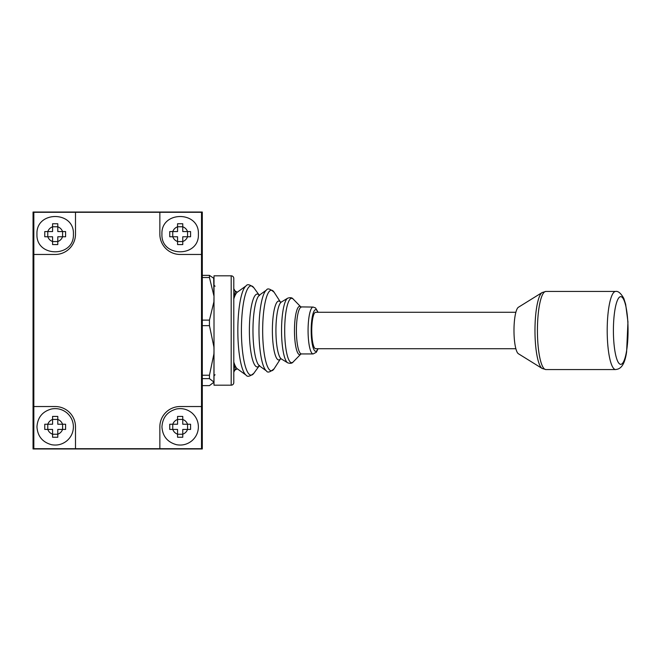 <?xml version="1.0" encoding="UTF-8"?>
<svg xmlns="http://www.w3.org/2000/svg" width="661" height="661" viewBox="0 0 661 661"><rect width="100%" height="100%" fill="white"/><g stroke="black" fill="none" stroke-linecap="round" stroke-linejoin="round"><path stroke-width="0.99" d="M33.835 254.468L33.835 448.712L201.514 448.712L201.514 212.288L33.835 212.288L33.835 254.468L55.185 254.468A20.309 20.309 0 0 0 75.494 234.159L75.494 212.288M201.514 406.532L180.164 406.532A20.309 20.309 0 0 0 159.855 426.841L159.855 448.712M159.855 212.288L159.855 234.159A20.309 20.309 0 0 0 180.164 254.468L201.514 254.468M75.494 448.712L75.494 426.841A20.309 20.309 0 0 0 55.185 406.532L33.835 406.532M187.526 429.443L190.575 429.443L190.575 424.238L187.526 424.238A7.808 7.808 0 0 0 182.767 419.471L182.767 416.422L177.561 416.422L177.561 424.238L169.745 424.238L169.745 429.443L172.794 429.443A7.808 7.808 0 0 0 177.561 434.203L177.561 437.252L182.767 437.252L182.767 434.203A7.808 7.808 0 0 0 187.526 429.443L182.767 429.443L182.767 434.203M172.794 429.443L177.561 429.443L177.561 434.203M187.526 424.238L182.767 424.238L182.767 419.471M177.561 434.244L182.767 434.244M177.561 419.429L182.767 419.429M172.752 424.238L172.752 429.443M187.567 424.238L187.567 429.443M542.16 368.474L518.381 353.726A23.432 5.073 -90 0 1 514.142 336.284A23.432 5.073 -90 0 1 518.381 307.274L542.16 292.526L545.879 291.443A39.057 8.453 90 0 0 537.69 340.134A39.057 8.453 90 0 0 545.879 369.557L542.16 368.474A38.313 8.296 -90 0 1 535.228 339.952A38.313 8.296 -90 0 1 542.16 292.526M202.291 385.627L209.454 385.627L214.007 382.132L209.454 378.637L209.454 375.241L213.916 353.908L214.007 350.446L213.916 346.984L209.454 325.658L209.454 320.114L213.916 301.788L214.007 296.045M213.701 277.975L213.916 295.847L209.454 277.513L209.454 275.373L202.291 275.373M209.454 277.513L202.291 277.513M209.454 320.114L202.291 320.114M209.454 325.658L202.291 325.658M209.454 375.241L202.291 375.241M209.454 378.637L202.291 378.637M213.916 382.62L213.701 383.025L213.916 382.62A0.521 0.521 0 0 0 214.007 382.322M209.454 275.373L213.916 278.38M214.007 301.953L214.007 346.893M214.007 353.775L213.916 381.645A0.521 0.512 0 0 0 214.007 381.356M233.796 369.557L233.804 362.088A38.842 8.411 90 0 0 237.406 368.879L246.107 375.151A45.196 9.783 -90 0 1 237.836 330.5A45.196 9.783 -90 0 1 246.107 285.849L237.406 292.121A38.842 8.411 90 0 0 233.804 298.912L235.209 291.972A38.71 8.378 -90 0 1 237.043 292.088L237.456 292.088M237.456 368.912L237.043 368.912A38.71 8.378 -90 0 1 235.209 369.028L233.804 362.088M515.869 312.273L315.694 312.273A18.227 3.941 90 0 0 311.744 330.5A18.227 3.941 90 0 0 315.694 348.727L515.869 348.727M235.209 369.028L233.796 372.283M233.796 382.579A2.603 2.603 0 0 1 231.193 385.181L214.007 385.181L214.007 275.819L231.193 275.819A2.603 2.603 0 0 1 233.796 278.421L233.796 382.579M237.043 292.088L235.101 290.972L235.209 291.972M233.804 298.912L233.796 299.383M62.547 236.762L65.596 236.762L65.596 231.557L62.547 231.557A7.808 7.808 0 0 0 57.788 226.797L57.788 223.749L52.574 223.749L52.574 231.557L44.766 231.557L44.766 236.762L47.815 236.762A7.808 7.808 0 0 0 52.574 241.529L52.574 244.578L57.788 244.578L57.788 241.529A7.808 7.808 0 0 0 62.547 236.762L57.788 236.762L57.788 241.529M47.815 236.762L52.574 236.762L52.574 241.529M62.547 231.557L57.788 231.557L57.788 226.797M52.574 241.571L57.788 241.571M52.574 226.756L57.788 226.756M47.774 231.557L47.774 236.762M62.588 231.557L62.588 236.762M187.526 236.762L190.575 236.762L190.575 231.557L187.526 231.557A7.808 7.808 0 0 0 182.767 226.797L182.767 223.749L177.561 223.749L177.561 231.557L169.745 231.557L169.745 236.762L172.794 236.762A7.808 7.808 0 0 0 177.561 241.529L177.561 244.578L182.767 244.578L182.767 241.529A7.808 7.808 0 0 0 187.526 236.762L182.767 236.762L182.767 241.529M172.794 236.762L177.561 236.762L177.561 241.529M187.526 231.557L182.767 231.557L182.767 226.797M177.561 241.571L182.767 241.571M177.561 226.756L182.767 226.756M172.752 231.557L172.752 236.762M187.567 231.557L187.567 236.762M62.547 429.443L65.596 429.443L65.596 424.238L62.547 424.238A7.808 7.808 0 0 0 57.788 419.471L57.788 416.422L52.574 416.422L52.574 424.238L44.766 424.238L44.766 429.443L47.815 429.443A7.808 7.808 0 0 0 52.574 434.203L52.574 437.252L57.788 437.252L57.788 434.203A7.808 7.808 0 0 0 62.547 429.443L57.788 429.443L57.788 434.203M47.815 429.443L52.574 429.443L52.574 434.203M62.547 424.238L57.788 424.238L57.788 419.471M52.574 434.244L57.788 434.244M52.574 419.429L57.788 419.429M47.774 424.238L47.774 429.443M62.588 424.238L62.588 429.443M33.05 448.968L202.291 448.968L202.291 212.032L33.05 212.032L33.05 448.968M177.561 419.471A7.808 7.808 0 0 0 172.794 424.238M613.631 338.845A33.851 7.329 90 0 0 622.538 363.302A33.851 7.329 90 0 0 627.834 322.155A33.851 7.329 90 0 0 618.927 297.698A33.851 7.329 90 0 0 613.631 338.845M615.647 291.443C618.175 290.906 620.91 293.269 623.86 298.516L625.661 304.324L627.95 321.866L626.611 351.892C624.191 369.086 618.027 369.094 615.647 369.557A39.057 8.453 -90 0 1 607.459 340.134A39.057 8.453 -90 0 1 615.647 291.443L545.879 291.443M259.095 365.946A36.438 7.882 -90 0 1 249.387 330.5A36.438 7.882 -90 0 1 259.095 295.054M280.438 358.906A29.448 6.37 -90 0 1 272.382 330.5A29.448 6.37 -90 0 1 280.438 302.094M287.675 362.806A32.579 7.048 -90 0 1 281.545 330.5A32.579 7.048 -90 0 1 287.675 298.194C290.311 297.326 292.137 297.615 293.17 299.061A32.199 6.974 90 0 0 284.693 330.5A32.199 6.974 90 0 0 293.17 361.939C292.137 363.385 290.311 363.674 287.675 362.806L281.322 358.94L280.355 358.948L280.793 358.411M266.482 370.961A40.957 8.866 -90 0 1 258.98 330.5A40.957 8.866 -90 0 1 266.482 290.039C267.531 288.022 270.093 288.774 274.166 292.302A40.304 8.725 90 0 0 262.665 330.5A40.304 8.725 90 0 0 274.166 368.698C270.093 372.226 267.531 372.978 266.482 370.961L259.533 365.963A35.884 7.767 90 0 1 252.965 330.5A35.884 7.767 90 0 1 259.533 295.037L266.482 290.039M259.153 295.07L253.849 287.733A44.651 9.667 90 0 0 241.414 330.5A44.651 9.667 90 0 0 253.849 373.267C249.941 376.489 247.363 377.117 246.107 375.151M280.793 302.589L280.355 302.052L281.322 302.06A28.687 6.205 90 0 0 275.926 330.5A28.687 6.205 90 0 0 281.322 358.94M301.474 307.068A23.432 5.073 90 0 0 296.401 330.5A23.432 5.073 90 0 0 301.474 353.932L313.149 353.932A23.432 5.073 -90 0 1 308.076 330.5A23.432 5.073 -90 0 1 313.149 307.068L300.829 306.902M301.474 353.932L300.805 354.122A24.176 5.23 -90 0 1 294.467 330.5A24.176 5.23 -90 0 1 300.813 306.878L293.17 299.061M317.875 312.273A20.83 4.511 90 0 0 311.182 330.5A20.83 4.511 90 0 0 317.875 348.727M231.193 385.181L231.193 275.819M52.574 226.797A7.808 7.808 0 0 0 47.815 231.557M177.561 226.797A7.808 7.808 0 0 0 172.794 231.557M52.574 419.471A7.808 7.808 0 0 0 47.815 424.238M161.937 426.841C162.573 417.463 167.415 411.514 176.462 408.994C182.254 407.928 187.435 409.258 191.996 412.976C196.152 416.67 198.283 421.288 198.391 426.841C198.283 432.393 196.152 437.012 191.996 440.697C187.435 444.423 182.254 445.754 176.462 444.688C167.415 442.159 162.573 436.21 161.937 426.841M615.647 369.557L545.879 369.557M215.048 374.762L214.007 375.803M215.048 286.238L214.007 285.197M259.533 365.401L259.005 365.979L259.566 365.979M259.533 295.599L259.005 295.021L259.566 295.021M313.149 353.932L316.346 352.255L318.098 348.727M300.829 354.098L293.17 361.939M280.479 358.89L274.166 368.698M259.153 365.93L253.849 373.267M280.479 302.11L274.166 292.302M281.322 302.06L287.675 298.194M237.043 368.912L235.101 370.028M235.101 290.972L233.796 288.717M318.098 312.273L315.537 307.935L313.149 307.068M246.107 285.849C247.363 283.883 249.941 284.511 253.849 287.733M36.958 234.159C35.826 210.652 74.536 210.644 73.404 234.159C74.536 257.674 35.826 257.674 36.958 234.159M161.937 234.159C160.805 210.652 199.515 210.644 198.391 234.159C199.515 257.674 160.805 257.674 161.937 234.159M36.958 426.841C37.594 417.463 42.436 411.514 51.484 408.994C57.276 407.928 62.456 409.258 67.017 412.976C71.173 416.67 73.305 421.288 73.404 426.841C73.305 432.393 71.173 437.012 67.017 440.697C62.456 444.423 57.276 445.754 51.484 444.688C42.436 442.159 37.594 436.21 36.958 426.841"/></g></svg>
